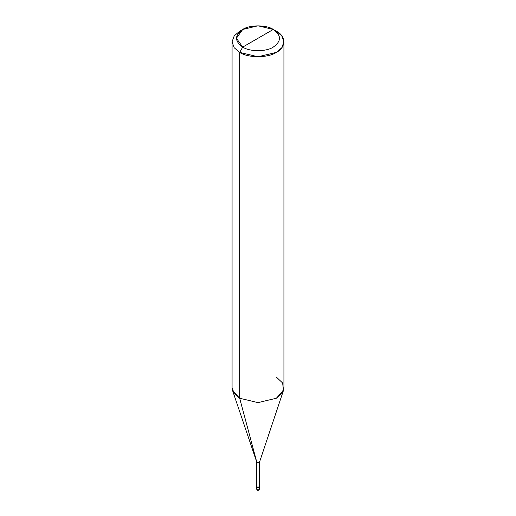 <?xml version="1.0" encoding="UTF-8"?>
<svg xmlns="http://www.w3.org/2000/svg" width="516" height="516" viewBox="0 0 516 516"><rect width="100%" height="100%" fill="white"/><g stroke="black" fill="none" stroke-linecap="round" stroke-linejoin="round"><path stroke-width="0.77" d="M256.317 486.575L256.781 487.504L256.317 486.575L256.271 488.471L257.136 489.968C258.103 490.748 258.968 490.252 259.729 488.471L259.219 489.174L256.781 489.174L256.781 487.504L256.271 486.794L256.781 487.504L259.219 487.504L259.683 486.575L259.219 487.504L256.781 487.504L257.136 489.968L256.271 488.471L256.781 489.174L259.219 489.174L259.729 488.471L259.219 487.768M256.781 487.504L259.219 487.504L259.729 486.794L259.219 487.504L256.781 487.504L256.781 487.059L256.781 487.504M256.839 485.685L256.839 487.027L256.355 486.356L256.355 461.659L256.839 462.33L232.542 390.489L239.669 398.242L239.669 52.387L234.206 47.749L232.071 41.802L234.206 35.856L239.669 31.218L234.206 35.856L232.071 41.802L234.206 47.749L239.669 52.387L242.72 47.091C249.596 51.852 266.404 51.852 273.28 47.091C281.517 41.215 281.517 35.333 273.28 29.451L242.72 47.091C234.483 41.215 234.483 35.333 242.72 29.451C249.596 24.697 266.404 24.697 273.28 29.451C281.517 35.333 281.517 41.215 273.28 47.091C266.404 51.852 249.596 51.852 242.72 47.091L273.28 29.451L258 25.8L242.72 29.451L236.393 38.274L242.72 47.091L239.669 52.387L239.669 398.242L256.839 462.33L256.839 487.027L256.271 486.356L256.781 487.059L259.219 487.059L259.645 486.046M259.219 485.646C259.987 487.027 259.167 487.497 256.781 487.059L256.839 462.33L239.669 398.242L234.206 393.605L232.071 387.658L232.071 41.802M283.929 41.802L281.794 35.856L276.331 31.218C286.225 35.978 286.225 47.62 276.331 52.387C268.081 58.095 247.919 58.095 239.669 52.387L258 56.773L276.331 52.387L281.794 47.749L283.929 41.802L283.929 387.658L281.794 393.605L276.331 398.242L258 402.622L239.669 398.242L258 402.622L276.331 398.242L283.458 390.489L259.613 461.839L259.161 462.33L256.839 462.33L259.161 462.33L259.645 461.659L259.645 486.356L259.161 487.027L256.839 487.027C259.109 487.439 259.883 486.994 259.161 485.685M259.645 461.659L259.161 460.988M283.458 390.489L282.645 383.007L276.331 377.073M276.331 31.218L273.28 29.451L276.331 31.218M259.729 488.471L259.729 486.794M256.271 486.794L256.271 486.356M239.669 31.218L242.72 29.451"/></g></svg>
